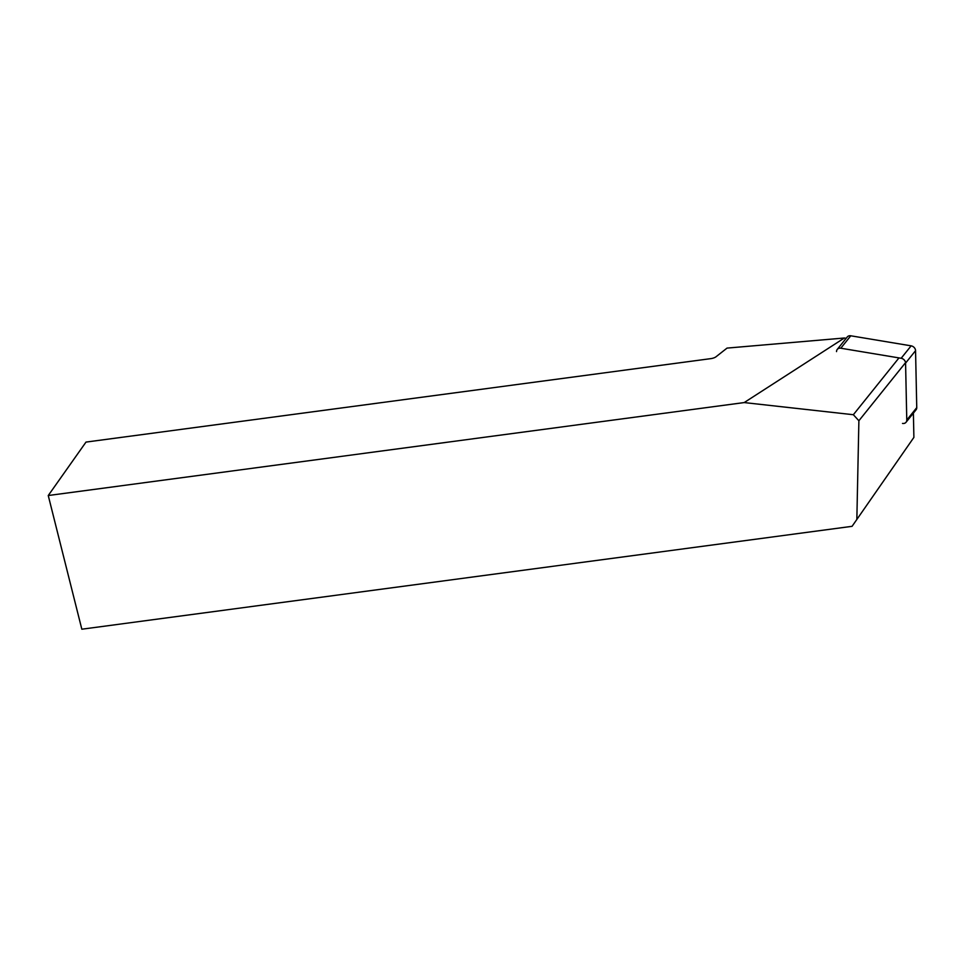 <?xml version="1.0" encoding="UTF-8"?>
<svg xmlns="http://www.w3.org/2000/svg" width="965" height="965" viewBox="0 0 965 965"><rect width="100%" height="100%" fill="white"/><g stroke="black" fill="none" stroke-linecap="round" stroke-linejoin="round"><path stroke-width="1.45" d="M902.504 423.43A4.656 3.812 -141.2 0 0 906.063 422.248A4.656 3.812 -141.2 0 0 906.774 420.052L916.75 407.628L915.556 350.669L905.58 363.093A4.656 3.812 -141.2 0 0 901.153 358.268L840.804 348.22A4.656 3.812 -141.2 0 0 837.258 349.402A4.656 3.812 -141.2 0 0 836.546 351.598M906.774 420.052L905.58 363.093M901.153 358.268L911.129 345.844L850.78 335.796L840.804 348.22M837.258 349.402L847.234 336.978A4.656 3.812 38.8 0 1 850.78 335.796M911.129 345.844A4.656 3.812 38.8 0 1 915.556 350.669M916.75 407.628A4.656 3.812 38.8 0 1 916.038 409.823L906.063 422.248M852.071 526.323L913.891 437.398L852.071 526.323L81.832 629.204L48.25 495.528L744.184 402.574L844.363 338.003L727.043 348.1L715.982 356.797A4.656 1.46 -14.1 0 1 710.855 358.63L85.994 442.091L48.25 495.528M898.97 357.906L853.35 414.721L744.184 402.574M856.848 519.242L858.886 420.752L905.544 362.647M853.35 414.721L858.886 420.752M913.385 413.117L913.891 437.398M844.363 338.003L846.172 338.305"/></g></svg>
